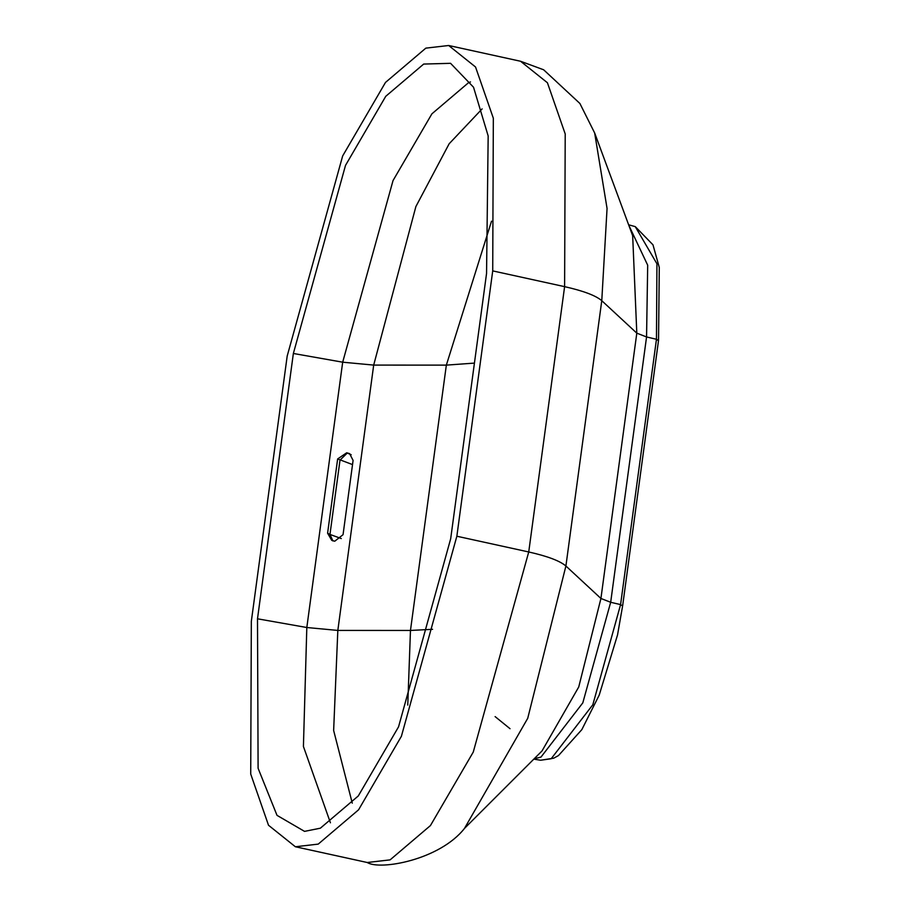 <?xml version="1.0" encoding="UTF-8"?>
<svg xmlns="http://www.w3.org/2000/svg" width="910" height="910" viewBox="0 0 910 910"><rect width="100%" height="100%" fill="white"/><g stroke="black" fill="none" stroke-linecap="round" stroke-linejoin="round"><path stroke-width="1.36" d="M456.854 536.229L492.719 270.896L493.334 118.209L475.543 66.999L448.675 45.5L425.834 48.139L385.487 82.435L342.661 155.951L287.196 356.037L251.331 621.359L250.716 774.046L268.507 825.256L295.375 846.755L318.216 844.116L358.563 809.82L401.39 736.304L456.854 536.229L528.733 551.972L564.61 286.65L492.719 270.896M293.361 353.478L345.504 165.404L385.76 96.301L423.685 64.064L450.564 63.313L473.53 87.235L488.17 135.965L486.554 273.455L450.677 538.777L398.546 726.851L358.29 795.954L320.365 828.191L304.543 831.376L277.015 815.36L258.099 768.279L257.496 618.8L293.361 353.478L342.683 362.191L373.691 365.092L415.881 206.57L449.153 143.769L482.129 108.893M346.699 452.782L337.644 458.936L327.6 533.226L331.752 540.358L334.743 541.222L343.047 534.693L353.091 460.403L349.576 453.612L346.699 452.782L351.18 454.75M295.375 846.755L367.265 862.509L390.094 859.87L430.441 825.563L473.268 752.058L528.733 551.972C547.536 556.215 559.934 560.89 565.906 566.009L601.772 300.687C595.8 295.568 583.412 290.893 564.61 286.65L565.212 133.952L547.422 82.753L520.554 61.254L448.675 45.5M464.498 828.396L527.732 718.297L565.906 566.009L600.93 598.473L636.807 333.151L601.772 300.687L607.061 208.435L594.662 132.985L579.898 103.478L543.645 69.786L520.554 61.254M594.662 132.985L632.666 235.679L636.807 333.151L646.555 336.962L610.678 602.284L600.93 598.473L578.737 686.982L542.03 750.932L464.566 828.327C439.735 859.995 379.891 870.574 367.265 862.509M628.833 225.305L647.692 265.208L646.555 336.962L656.463 339.271L658.271 340.533M622.394 605.855L620.586 604.593L656.463 339.271L656.94 263.775L635.271 226.636L652.982 244.824L659.284 267.449L658.544 340.295L622.667 605.616L617.537 634.907L599.224 695.081L581.831 729.638L558.467 755.584L553.724 758.189L540.62 760.237L551.176 758.747L592.819 704.772L620.586 604.593L610.678 602.284L582.798 702.884L540.984 757.086L534.216 758.758M534.841 758.132L535.683 758.599M474.44 363.101L446.344 365.126L373.691 365.092L337.826 630.425L410.467 630.448L446.344 365.126L491.525 221.187M352.272 803.166L333.64 730.468L337.826 630.425L306.818 627.513L342.683 362.191L393.04 180.555L431.909 113.83L468.536 82.685L470.493 81.934M327.6 533.226L329.966 534.432L340.01 460.141L347.245 453.066L351.123 454.693M332.912 540.949L329.966 534.432L341.307 538.561M337.644 458.936L352.523 464.589M432.58 629.31L410.467 630.448L407.76 705.091M257.496 618.8L306.818 627.513L303.417 746.473L330.432 822.788M540.62 760.237L533.817 759.145M510.032 728.705L495.108 716.602M635.271 226.636L628.639 224.793"/></g></svg>
